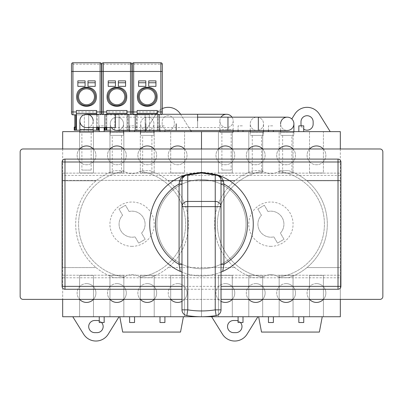 <?xml version="1.0" encoding="UTF-8"?>
<svg xmlns="http://www.w3.org/2000/svg" width="403" height="403" viewBox="0 0 403 403"><rect width="100%" height="100%" fill="white"/><g stroke="black" fill="none" stroke-linecap="round" stroke-linejoin="round"><path stroke-width="0.3" stroke-dasharray="2.02 1.51" d="M168.237 130.179A6.075 6.075 0 0 0 174.313 124.104L174.313 121.792A6.075 6.075 0 0 0 168.237 115.716A6.075 6.075 0 0 0 162.162 121.792L162.162 124.104A6.075 6.075 0 0 0 168.237 130.179A6.075 6.075 0 0 0 174.313 124.104L174.313 121.792A6.075 6.075 0 0 0 168.237 115.716A6.075 6.075 0 0 0 162.162 121.792L162.162 124.104A6.075 6.075 0 0 0 168.237 130.179M119.792 316.738L183.42 316.738L180.529 332.067L122.683 332.067L119.792 316.738L119.066 316.738L108.211 334.203A14.463 14.463 0 0 1 83.648 334.203L72.792 316.738L62.667 316.738L62.667 173.129L62.667 180.363L201.5 180.363L201.5 131.625L145.1 131.625L155.956 114.16A14.463 14.463 0 0 1 162.308 108.603M132.229 71.467L132.229 113.404A1.446 1.446 0 0 0 133.675 114.85L149.437 114.85L149.437 131.625L149.437 114.85L145.1 114.85L145.1 131.625L149.437 131.625L145.1 131.625L155.956 114.16A14.463 14.463 0 0 1 180.519 114.16L191.375 131.625M170.721 148.979A9.4 9.4 0 0 0 177.637 164.741A9.4 9.4 0 0 0 184.559 148.979M177.637 145.941A9.4 9.4 0 0 0 168.237 155.341A9.4 9.4 0 0 0 177.637 164.741A9.4 9.4 0 0 0 187.037 155.341A9.4 9.4 0 0 0 177.637 145.941M181.975 301.358A9.4 9.4 0 0 0 177.637 283.616A9.4 9.4 0 0 0 170.721 299.384M177.637 283.616A9.4 9.4 0 0 0 168.237 293.016A9.4 9.4 0 0 0 177.637 302.416A9.4 9.4 0 0 0 187.037 293.016A9.4 9.4 0 0 0 177.637 283.616M140.35 148.979A9.4 9.4 0 0 0 147.266 164.741A9.4 9.4 0 0 0 154.188 148.979M147.266 145.941A9.4 9.4 0 0 0 137.866 155.341A9.4 9.4 0 0 0 147.266 164.741A9.4 9.4 0 0 0 156.666 155.341A9.4 9.4 0 0 0 147.266 145.941M154.188 299.384A9.4 9.4 0 0 0 147.266 283.616A9.4 9.4 0 0 0 140.35 299.384M147.266 283.616A9.4 9.4 0 0 0 137.866 293.016A9.4 9.4 0 0 0 147.266 302.416A9.4 9.4 0 0 0 156.666 293.016A9.4 9.4 0 0 0 147.266 283.616M109.979 148.979A9.4 9.4 0 0 0 116.9 164.741A9.4 9.4 0 0 0 123.817 148.979M116.9 145.941A9.4 9.4 0 0 0 107.5 155.341A9.4 9.4 0 0 0 116.9 164.741A9.4 9.4 0 0 0 126.3 155.341A9.4 9.4 0 0 0 116.9 145.941M123.817 299.384A9.4 9.4 0 0 0 116.9 283.616A9.4 9.4 0 0 0 109.979 299.384M116.9 283.616A9.4 9.4 0 0 0 107.5 293.016A9.4 9.4 0 0 0 116.9 302.416A9.4 9.4 0 0 0 126.3 293.016A9.4 9.4 0 0 0 116.9 283.616M79.613 148.979A9.4 9.4 0 0 0 86.529 164.741A9.4 9.4 0 0 0 93.451 148.979M86.529 145.941A9.4 9.4 0 0 0 77.129 155.341A9.4 9.4 0 0 0 86.529 164.741A9.4 9.4 0 0 0 95.929 155.341A9.4 9.4 0 0 0 86.529 145.941M93.451 299.384A9.4 9.4 0 0 0 86.529 283.616A9.4 9.4 0 0 0 79.613 299.384M86.529 283.616A9.4 9.4 0 0 0 77.129 293.016A9.4 9.4 0 0 0 86.529 302.416A9.4 9.4 0 0 0 95.929 293.016A9.4 9.4 0 0 0 86.529 283.616M129.111 211.51L125.504 205.268L118.996 209.026L122.598 215.267A13.017 13.017 0 0 0 135.055 236.853L138.662 243.095L145.176 239.332L141.569 233.09A13.017 13.017 0 0 0 129.111 211.51L125.504 205.268L118.996 209.026L122.598 215.267A13.017 13.017 0 0 0 135.055 236.853L138.662 243.095L145.176 239.332L141.569 233.09A13.017 13.017 0 0 0 129.111 211.51M132.083 246.329A22.15 22.15 0 0 1 109.933 224.179A22.15 22.15 0 0 1 132.083 202.029A22.15 22.15 0 0 1 154.233 224.179A22.15 22.15 0 0 1 132.083 246.329M62.667 148.979L62.667 180.796L96.045 180.796L62.667 180.796L62.667 267.567L96.045 267.567A56.4 56.4 0 0 0 114.256 277.687L123.368 277.687A14.029 14.029 0 0 1 140.798 277.687L149.911 277.687A56.4 56.4 0 0 0 149.911 170.671L140.798 170.671A14.029 14.029 0 0 1 123.368 170.671L114.256 170.671A56.4 56.4 0 0 0 114.256 277.687L123.368 277.687A14.029 14.029 0 0 1 140.798 277.687L149.911 277.687A56.4 56.4 0 0 0 149.911 170.671L140.798 170.671A14.029 14.029 0 0 1 123.368 170.671L114.256 170.671A56.4 56.4 0 0 0 96.045 267.567L62.667 267.567L62.667 299.384M184.579 172.988L170.696 172.988L184.579 172.988L170.696 172.988L184.579 172.988L184.579 131.625L170.696 131.625L184.579 131.625L170.696 131.625L184.579 131.625L184.579 172.988M170.696 172.988L170.696 131.625L170.696 172.988M170.696 275.375L184.579 275.375L170.696 275.375L184.579 275.375L170.696 275.375L170.696 316.738L170.696 275.375M184.579 316.738L184.579 275.375L184.579 316.738L184.579 275.375L184.579 316.738L170.696 316.738L184.579 316.738M154.208 172.988L140.325 172.988L154.208 172.988L140.325 172.988L154.208 172.988L154.208 131.625L140.325 131.625L154.208 131.625L140.325 131.625L154.208 131.625L154.208 172.988M140.325 172.988L140.325 131.625L140.325 172.988M140.325 275.375L154.208 275.375L140.325 275.375L154.208 275.375L140.325 275.375L140.325 316.738L140.325 275.375M154.208 316.738L154.208 275.375L154.208 316.738L154.208 275.375L154.208 316.738L140.325 316.738L154.208 316.738M109.959 172.988L109.959 131.625L123.842 131.625L109.959 131.625L123.842 131.625L109.959 131.625L109.959 172.988L109.959 131.625L109.959 172.988L123.842 172.988L123.842 131.625L123.842 172.988L123.842 131.625L123.842 172.988L109.959 172.988M109.959 316.738L109.959 275.375L109.959 316.738L109.959 275.375L109.959 316.738L123.842 316.738L123.842 275.375L123.842 316.738L123.842 275.375L123.842 316.738L109.959 316.738M109.959 275.375L123.842 275.375L109.959 275.375M79.587 316.738L79.587 275.375L79.587 316.738L79.587 275.375L79.587 316.738L93.471 316.738L93.471 275.375L93.471 316.738L93.471 275.375L93.471 316.738L79.587 316.738M79.587 275.375L93.471 275.375L79.587 275.375M79.587 172.988L79.587 131.625L93.471 131.625L79.587 131.625L93.471 131.625L79.587 131.625L79.587 172.988L79.587 131.625L79.587 172.988L93.471 172.988L93.471 131.625L93.471 172.988L93.471 131.625L93.471 172.988L79.587 172.988M99.254 316.738L104.17 316.738L99.254 316.738L99.254 322.521L104.17 322.521L104.17 316.738M129.625 316.738L134.542 316.738L129.625 316.738L129.625 322.521L134.542 322.521L134.542 316.738M159.996 316.738L164.913 316.738L159.996 316.738L159.996 322.521L164.913 322.521L164.913 316.738M258.625 316.738L322.254 316.738L319.362 332.067L261.517 332.067L258.625 316.738L257.9 316.738L247.044 334.203A14.463 14.463 0 0 1 222.481 334.203L211.625 316.738L201.5 316.738L201.5 267.567L168.122 267.567L234.878 267.567L201.5 267.567L201.5 180.796L168.122 180.796L234.878 180.796A56.4 56.4 0 0 0 253.089 277.687L262.202 277.687A14.029 14.029 0 0 1 262.998 277.098A53.508 53.508 0 0 1 262.998 171.26A14.029 14.029 0 0 1 262.202 170.671L253.089 170.671A56.4 56.4 0 0 0 253.089 277.687L262.202 277.687A14.029 14.029 0 0 1 279.632 277.687L288.744 277.687A56.4 56.4 0 0 0 288.744 170.671L279.632 170.671A14.029 14.029 0 0 1 262.202 170.671L253.089 170.671A56.4 56.4 0 0 0 234.878 180.796L201.5 180.796L201.5 148.979L201.5 316.738L183.42 316.738M72.792 316.738L119.066 316.738M99.254 131.625L104.17 131.625L99.254 131.625L99.254 125.842L104.17 125.842L99.254 125.842L99.254 127.575M129.625 131.625L134.542 131.625L129.625 131.625L129.625 125.842L134.542 125.842L129.625 125.842L129.625 130.471M159.996 131.625L164.913 131.625L159.996 131.625L159.996 125.842L164.913 125.842L159.996 125.842L159.996 130.471M145.1 114.85L145.1 131.625L62.667 131.625L62.667 180.363L340.334 180.363L340.334 131.625L201.5 131.625L201.5 180.363L340.334 180.363L340.334 277.788L201.5 277.788L201.5 173.129L201.5 180.363L201.5 175.446L340.334 175.446M94.77 332.641L97.088 332.641A6.075 6.075 0 0 0 103.158 326.571A6.075 6.075 0 0 0 97.088 320.496L94.77 320.496A6.075 6.075 0 0 0 88.7 326.571A6.075 6.075 0 0 0 94.77 332.641M62.667 277.788L201.5 277.788L201.5 173.129L201.5 175.446L62.667 175.446M201.5 316.738L201.5 277.788L201.5 316.738M124.164 277.098A53.508 53.508 0 0 1 124.164 171.26A53.508 53.508 0 0 0 124.164 277.098M140.002 171.26A53.508 53.508 0 0 1 140.002 277.098A53.508 53.508 0 0 0 140.002 171.26M62.667 275.229L340.334 275.229L62.667 275.229M62.667 173.129L340.334 173.129L62.667 173.129M180.589 114.271L190.659 130.471M101.611 322.521A6.075 6.075 0 0 0 99.254 320.899M164.913 131.625L164.913 130.471M134.542 131.625L134.542 130.471M104.17 131.625L104.17 127.575M307.071 130.179A6.075 6.075 0 0 0 313.146 124.104L313.146 121.792A6.075 6.075 0 0 0 307.071 115.716A6.075 6.075 0 0 0 300.996 121.792L300.996 124.104A6.075 6.075 0 0 0 307.071 130.179M291.802 118.961L294.789 114.16A14.463 14.463 0 0 1 319.352 114.16L330.208 131.625M309.549 148.979A9.4 9.4 0 0 0 316.471 164.741A9.4 9.4 0 0 0 323.387 148.979M316.471 145.941A9.4 9.4 0 0 0 307.071 155.341A9.4 9.4 0 0 0 316.471 164.741A9.4 9.4 0 0 0 325.871 155.341A9.4 9.4 0 0 0 316.471 145.941M323.387 299.384A9.4 9.4 0 0 0 316.471 283.616A9.4 9.4 0 0 0 309.549 299.384M316.471 283.616A9.4 9.4 0 0 0 307.071 293.016A9.4 9.4 0 0 0 316.471 302.416A9.4 9.4 0 0 0 325.871 293.016A9.4 9.4 0 0 0 316.471 283.616M279.183 148.979A9.4 9.4 0 0 0 286.1 164.741A9.4 9.4 0 0 0 293.021 148.979M286.1 145.941A9.4 9.4 0 0 0 276.7 155.341A9.4 9.4 0 0 0 286.1 164.741A9.4 9.4 0 0 0 295.5 155.341A9.4 9.4 0 0 0 286.1 145.941M293.021 299.384A9.4 9.4 0 0 0 286.1 283.616A9.4 9.4 0 0 0 279.183 299.384M286.1 283.616A9.4 9.4 0 0 0 276.7 293.016A9.4 9.4 0 0 0 286.1 302.416A9.4 9.4 0 0 0 295.5 293.016A9.4 9.4 0 0 0 286.1 283.616M248.812 148.979A9.4 9.4 0 0 0 255.734 164.741A9.4 9.4 0 0 0 262.65 148.979M255.734 145.941A9.4 9.4 0 0 0 246.334 155.341A9.4 9.4 0 0 0 255.734 164.741A9.4 9.4 0 0 0 265.134 155.341A9.4 9.4 0 0 0 255.734 145.941M262.65 299.384A9.4 9.4 0 0 0 255.734 283.616A9.4 9.4 0 0 0 248.812 299.384M255.734 283.616A9.4 9.4 0 0 0 246.334 293.016A9.4 9.4 0 0 0 255.734 302.416A9.4 9.4 0 0 0 265.134 293.016A9.4 9.4 0 0 0 255.734 283.616M218.441 148.979A9.4 9.4 0 0 0 225.363 164.741A9.4 9.4 0 0 0 232.279 148.979M225.363 145.941A9.4 9.4 0 0 0 215.963 155.341A9.4 9.4 0 0 0 225.363 164.741A9.4 9.4 0 0 0 234.763 155.341A9.4 9.4 0 0 0 225.363 145.941M232.279 299.384A9.4 9.4 0 0 0 225.363 283.616A9.4 9.4 0 0 0 221.025 301.358M225.363 283.616A9.4 9.4 0 0 0 215.963 293.016A9.4 9.4 0 0 0 225.363 302.416A9.4 9.4 0 0 0 234.763 293.016A9.4 9.4 0 0 0 225.363 283.616M267.945 211.51L264.338 205.268L257.824 209.026L261.431 215.267A13.017 13.017 0 0 0 273.889 236.853L277.496 243.095L284.004 239.332L280.402 233.09A13.017 13.017 0 0 0 267.945 211.51L264.338 205.268L257.824 209.026L261.431 215.267A13.017 13.017 0 0 0 273.889 236.853L277.496 243.095L284.004 239.332L280.402 233.09A13.017 13.017 0 0 0 267.945 211.51M270.917 246.329A22.15 22.15 0 0 1 248.767 224.179A22.15 22.15 0 0 1 270.917 202.029A22.15 22.15 0 0 1 293.067 224.179A22.15 22.15 0 0 1 270.917 246.329M279.632 170.671A14.029 14.029 0 0 1 262.998 171.26A53.508 53.508 0 0 0 262.998 277.098A14.029 14.029 0 0 1 279.632 277.687L288.744 277.687A56.4 56.4 0 0 0 288.744 170.671L279.632 170.671M323.413 172.988L309.529 172.988L323.413 172.988L309.529 172.988L323.413 172.988L323.413 131.625L309.529 131.625L323.413 131.625L309.529 131.625L323.413 131.625L323.413 172.988M309.529 172.988L309.529 131.625L309.529 172.988M309.529 275.375L323.413 275.375L309.529 275.375L323.413 275.375L309.529 275.375L309.529 316.738L309.529 275.375M323.413 316.738L323.413 275.375L323.413 316.738L323.413 275.375L323.413 316.738L309.529 316.738L323.413 316.738M293.041 172.988L279.158 172.988L293.041 172.988L279.158 172.988L293.041 172.988L293.041 131.625L279.158 131.625L293.041 131.625L279.158 131.625L293.041 131.625L293.041 172.988M279.158 172.988L279.158 131.625L279.158 172.988M279.158 275.375L293.041 275.375L279.158 275.375L293.041 275.375L279.158 275.375L279.158 316.738L279.158 275.375M293.041 316.738L293.041 275.375L293.041 316.738L293.041 275.375L293.041 316.738L279.158 316.738L293.041 316.738M248.792 172.988L248.792 131.625L262.675 131.625L248.792 131.625L262.675 131.625L248.792 131.625L248.792 172.988L248.792 131.625L248.792 172.988L262.675 172.988L262.675 131.625L262.675 172.988L262.675 131.625L262.675 172.988L248.792 172.988M248.792 316.738L248.792 275.375L248.792 316.738L248.792 275.375L248.792 316.738L262.675 316.738L262.675 275.375L262.675 316.738L262.675 275.375L262.675 316.738L248.792 316.738M248.792 275.375L262.675 275.375L248.792 275.375M218.421 316.738L218.421 275.375L218.421 316.738L218.421 275.375L218.421 316.738L232.304 316.738L232.304 275.375L232.304 316.738L232.304 275.375L232.304 316.738L218.421 316.738M218.421 275.375L232.304 275.375L218.421 275.375M218.421 172.988L218.421 131.625L232.304 131.625L218.421 131.625L232.304 131.625L218.421 131.625L218.421 172.988L218.421 131.625L218.421 172.988L232.304 172.988L232.304 131.625L232.304 172.988L232.304 131.625L232.304 172.988L218.421 172.988M238.087 316.738L243.004 316.738L238.087 316.738L238.087 322.521L243.004 322.521L243.004 316.738M268.458 316.738L273.375 316.738L268.458 316.738L268.458 322.521L273.375 322.521L273.375 316.738M298.83 316.738L303.746 316.738L298.83 316.738L298.83 322.521L303.746 322.521L303.746 316.738M340.334 277.788L340.334 316.738L322.254 316.738M211.625 316.738L257.9 316.738M238.087 131.625L243.004 131.625L238.087 131.625L238.087 125.842L243.004 125.842L238.087 125.842L238.087 130.471M268.458 131.625L273.375 131.625L268.458 131.625L268.458 125.842L273.375 125.842L268.458 125.842L268.458 130.471M298.83 131.625L303.746 131.625L298.83 131.625L298.83 125.842L303.746 125.842L303.746 131.625M233.604 332.641L235.921 332.641A6.075 6.075 0 0 0 241.991 326.571A6.075 6.075 0 0 0 235.921 320.496L233.604 320.496A6.075 6.075 0 0 0 227.529 326.571A6.075 6.075 0 0 0 233.604 332.641M278.836 171.26A53.508 53.508 0 0 1 278.836 277.098A53.508 53.508 0 0 0 278.836 171.26M340.334 148.979L340.334 267.567L306.955 267.567L340.334 267.567L340.334 299.384M340.334 180.796L306.955 180.796L340.334 180.796M301.248 125.842A6.075 6.075 0 0 0 303.746 129.187M240.445 322.521A6.075 6.075 0 0 0 238.087 320.899M273.375 131.625L273.375 130.471M243.004 131.625L243.004 130.471M246.042 224.179A44.542 44.542 0 0 0 201.5 179.637A44.542 44.542 0 0 0 156.958 224.179A44.542 44.542 0 0 0 201.5 268.72A44.542 44.542 0 0 0 246.042 224.179A44.542 44.542 0 0 0 201.5 179.637A44.542 44.542 0 0 0 156.958 224.179A44.542 44.542 0 0 0 201.5 268.72A44.542 44.542 0 0 0 246.042 224.179M181.975 299.384L221.025 299.384M338.016 159.104L64.984 159.104A2.892 2.892 0 0 0 62.087 161.996L62.087 286.367A2.892 2.892 0 0 0 64.984 289.258L338.016 289.258A2.892 2.892 0 0 0 340.913 286.367L340.913 161.996A2.892 2.892 0 0 0 338.016 159.104M379.958 148.979L23.042 148.979A2.892 2.892 0 0 0 20.15 151.871L20.15 296.487A2.892 2.892 0 0 0 23.042 299.384L379.958 299.384A2.892 2.892 0 0 0 382.85 296.487L382.85 151.871A2.892 2.892 0 0 0 379.958 148.979M221.025 289.258L181.975 289.258M149.725 224.179A51.775 51.775 0 0 0 201.5 275.954A51.775 51.775 0 0 0 253.275 224.179A51.775 51.775 0 0 0 201.5 172.408A51.775 51.775 0 0 0 149.725 224.179M221.025 272.131A51.775 51.775 0 0 1 181.975 272.131L181.975 309.857A5.783 5.783 0 0 0 186.846 315.569A92.554 92.554 0 0 0 216.154 315.569A5.783 5.783 0 0 0 221.025 309.857L221.025 180.292C220.602 177.184 219.247 175.345 216.965 174.771L218.486 175.506M182.378 178.171L181.975 180.292L181.975 272.131M100.125 63.734L100.125 64.233L101.571 64.233A1.446 1.446 0 0 0 100.125 62.787L100.125 63.734L100.785 62.949M86.529 105.737A8.967 8.967 0 0 0 95.496 96.775A8.967 8.967 0 0 0 86.529 87.809A8.967 8.967 0 0 0 77.562 96.775A8.967 8.967 0 0 0 86.529 105.737M86.529 104.725A7.954 7.954 0 0 0 94.483 96.775A7.954 7.954 0 0 0 86.529 88.821A7.954 7.954 0 0 0 78.575 96.775A7.954 7.954 0 0 0 86.529 104.725M96.655 114.271L96.655 110.513L96.655 113.404L76.404 113.404L76.404 114.85L98.821 114.85L98.821 127.575L98.821 114.85L74.238 114.85L76.404 114.85L76.404 110.513L76.404 113.404L76.404 110.513L96.655 110.513L96.655 127.575L96.655 113.404L76.404 113.404L76.404 114.85M84.358 131.625L88.7 131.625L84.358 131.625L84.358 114.85L84.358 131.625M96.655 127.131L98.821 127.131M95.209 80.867L95.209 82.746L87.975 82.746L87.975 80.867M85.083 80.867L85.083 82.746L77.855 82.746L77.855 80.867M79.875 130.179L93.184 130.179M98.821 130.179L74.238 130.179M101.279 114.271A1.446 1.446 0 0 1 100.125 114.85A1.446 1.446 0 0 0 101.571 113.404L101.571 64.233M100.125 62.787L72.933 62.787L72.933 64.233L100.125 64.233L100.125 111.958L101.571 111.958M88.7 131.625L88.7 114.85L84.358 114.85L88.7 114.85L88.7 131.625M87.975 82.746L87.975 86.363L95.209 86.363L95.209 82.746M77.855 82.746L77.855 86.363L85.083 86.363L85.083 82.746M88.7 114.85L96.655 114.85M72.933 62.787A1.446 1.446 0 0 0 71.487 64.233L72.933 64.233L72.933 111.958L100.125 111.958L100.125 114.271M71.487 71.467L71.487 113.404A1.446 1.446 0 0 0 72.933 114.85L84.358 114.85M96.655 113.404L76.404 113.404M93.184 127.575L93.184 120.925A6.655 6.655 0 0 1 86.529 127.575A6.655 6.655 0 0 0 93.184 120.925A6.655 6.655 0 0 0 86.529 114.271A6.655 6.655 0 0 0 79.875 120.925M232.007 117.162A6.655 6.655 0 0 1 226.521 127.575A6.655 6.655 0 0 1 219.867 120.925A6.655 6.655 0 0 1 226.521 114.271A6.655 6.655 0 0 1 233.171 120.925A6.655 6.655 0 0 1 226.521 127.575A6.655 6.655 0 0 1 221.03 117.162M81.9 170.096L91.159 170.096L81.9 170.096L81.9 132.491L91.159 132.491L81.9 132.491M91.159 170.096L91.159 132.491M93.184 131.625L93.184 132.491L79.875 132.491L93.184 132.491M79.875 131.625L79.875 132.491M231.146 170.096L221.892 170.096L231.146 170.096L231.146 132.491L221.892 132.491L231.146 132.491M221.892 170.096L221.892 132.491M233.171 120.925L233.171 129.6L226.521 129.6L233.171 129.6L233.171 130.471M233.171 131.625L233.171 132.491L219.867 132.491L233.171 132.491M219.867 120.925L219.867 129.6L226.521 129.6L219.867 129.6L219.867 130.471M219.867 131.625L219.867 132.491M226.521 127.575L197.596 127.575L197.596 120.925L197.596 127.575L115.454 127.575L115.454 114.271M116.9 130.471A6.655 6.655 0 0 0 123.55 123.817A6.655 6.655 0 0 0 116.9 117.162A6.655 6.655 0 0 0 111.409 127.575A6.655 6.655 0 0 1 116.9 117.162A6.655 6.655 0 0 1 123.55 123.817A6.655 6.655 0 0 1 116.9 130.471M256.887 117.162A6.655 6.655 0 0 1 263.542 123.817A6.655 6.655 0 0 1 256.887 130.471A6.655 6.655 0 0 1 250.238 123.817A6.655 6.655 0 0 1 256.887 117.162A6.655 6.655 0 0 1 263.542 123.817A6.655 6.655 0 0 1 256.887 130.471A6.655 6.655 0 0 1 250.238 123.817A6.655 6.655 0 0 1 256.887 117.162L145.821 117.162L145.821 123.817L145.821 117.162L116.9 117.162M112.271 172.988L121.525 172.988L112.271 172.988L112.271 135.388L121.525 135.388L112.271 135.388M121.525 172.988L121.525 135.388M123.55 131.625L123.55 132.491L116.9 132.491L123.55 132.491L123.55 135.388L110.246 135.388L123.55 135.388M110.246 131.625L110.246 132.491L116.9 132.491L110.246 132.491L110.246 135.388M261.517 172.988L252.263 172.988L261.517 172.988L261.517 135.388L252.263 135.388L261.517 135.388M252.263 172.988L252.263 135.388M263.542 131.625L263.542 132.491L256.887 132.491L263.542 132.491L263.542 135.388L250.238 135.388L263.542 135.388M250.238 131.625L250.238 132.491L256.887 132.491L250.238 132.491L250.238 135.388M147.266 130.471A6.655 6.655 0 0 0 153.921 123.817A6.655 6.655 0 0 0 147.266 117.162A6.655 6.655 0 0 0 140.617 123.817A6.655 6.655 0 0 0 147.266 130.471A6.655 6.655 0 0 0 153.921 123.817A6.655 6.655 0 0 0 147.266 117.162A6.655 6.655 0 0 0 140.617 123.817A6.655 6.655 0 0 0 147.266 130.471L176.192 130.471L176.192 123.817M280.604 130.471L280.604 123.817A6.655 6.655 0 0 0 287.258 130.471A6.655 6.655 0 0 1 280.604 123.817A6.655 6.655 0 0 1 287.258 117.162A6.655 6.655 0 0 1 293.908 123.817M142.642 172.988L151.896 172.988L142.642 172.988L142.642 135.388L151.896 135.388L142.642 135.388M151.896 172.988L151.896 135.388M153.921 131.625L153.921 132.491L147.266 132.491L153.921 132.491L153.921 135.388L140.617 135.388L153.921 135.388M140.617 131.625L140.617 132.491L147.266 132.491L140.617 132.491L140.617 135.388M291.888 172.988L282.629 172.988L291.888 172.988L291.888 135.388L282.629 135.388L291.888 135.388M282.629 172.988L282.629 135.388M293.908 131.625L293.908 132.491L287.258 132.491L293.908 132.491L293.908 135.388L280.604 135.388L293.908 135.388M280.604 131.625L280.604 132.491L287.258 132.491L280.604 132.491L280.604 135.388M197.596 117.162L147.266 117.162M160.862 63.734L160.862 64.233L162.308 64.233A1.446 1.446 0 0 0 160.862 62.787L160.862 63.734L161.527 62.949M147.266 105.737A8.967 8.967 0 0 0 156.233 96.775A8.967 8.967 0 0 0 147.266 87.809A8.967 8.967 0 0 0 138.305 96.775A8.967 8.967 0 0 0 147.266 105.737M147.266 104.725A7.954 7.954 0 0 0 155.22 96.775A7.954 7.954 0 0 0 147.266 88.821A7.954 7.954 0 0 0 139.317 96.775A7.954 7.954 0 0 0 147.266 104.725M157.392 114.271L157.392 130.179L157.392 114.85L158.984 114.85L135.554 114.85L137.146 114.85L137.146 110.513L157.392 110.513L157.392 113.404L137.146 113.404L137.146 110.513L137.146 130.179L137.146 114.271M157.971 114.85L157.971 127.288L159.563 127.131L159.563 114.85L159.563 130.179L157.971 130.179L157.971 127.288L157.392 127.131M157.971 130.179L135.554 130.179L158.984 130.179L158.984 114.85L159.563 114.85L158.984 114.85L158.984 130.179L159.563 130.179L159.563 127.131M134.975 127.131L134.975 114.85L134.975 130.179L135.554 130.179L135.554 114.85L134.975 114.85L135.554 114.85L135.554 130.179L134.975 130.179L134.975 127.131L137.146 127.131M155.946 80.867L155.946 82.746L148.717 82.746L148.717 80.867M145.821 80.867L145.821 82.746L138.592 82.746L138.592 80.867M162.021 114.271A1.446 1.446 0 0 1 160.862 114.85A1.446 1.446 0 0 0 162.308 113.404L162.308 64.233M160.862 62.787L133.675 62.787L133.675 64.233L160.862 64.233L160.862 111.958L162.308 111.958M148.717 82.746L148.717 86.363L155.946 86.363L155.946 82.746M138.592 82.746L138.592 86.363L145.821 86.363L145.821 82.746M149.437 114.85L133.675 114.85L133.675 114.271M133.675 62.787A1.446 1.446 0 0 0 132.229 64.233L133.675 64.233L133.675 111.958L160.862 111.958L160.862 114.271M132.516 114.271A1.446 1.446 0 0 0 133.675 114.85L133.675 111.958L132.229 111.958M157.392 113.404L137.146 113.404L157.392 113.404L157.392 110.513L157.392 114.85M137.146 113.404L137.146 114.85M130.491 63.734L130.491 64.233L131.937 64.233A1.446 1.446 0 0 0 130.491 62.787L130.491 63.734L131.156 62.949M116.9 105.737A8.967 8.967 0 0 0 125.867 96.775A8.967 8.967 0 0 0 116.9 87.809A8.967 8.967 0 0 0 107.933 96.775A8.967 8.967 0 0 0 116.9 105.737M116.9 104.725A7.954 7.954 0 0 0 124.854 96.775A7.954 7.954 0 0 0 116.9 88.821A7.954 7.954 0 0 0 108.946 96.775A7.954 7.954 0 0 0 116.9 104.725M127.021 114.271L127.021 130.179L127.021 114.85L128.612 114.85L105.183 114.85L106.775 114.85L106.775 110.513L127.021 110.513L127.021 113.404L106.775 113.404L106.775 110.513L106.775 127.575L106.775 114.271M114.729 131.625L119.066 131.625L114.729 131.625L114.729 114.85L114.729 131.625M127.6 114.85L127.6 127.288L129.192 127.131L129.192 114.85L129.192 130.179L127.6 130.179L127.6 127.288L127.021 127.131M104.609 127.575L104.609 127.131L105.183 127.288L105.183 114.85L104.609 114.85L105.183 114.85L105.183 130.179L128.612 130.179L128.612 114.85L129.192 114.85L128.612 114.85L128.612 130.179L129.192 130.179L129.192 127.131M105.183 127.575L105.183 127.288L106.775 127.131M125.575 80.867L125.575 82.746L118.346 82.746L118.346 80.867M115.454 80.867L115.454 82.746L108.221 82.746L108.221 80.867M110.246 130.179L127.6 130.179M105.183 130.179L104.609 130.179L104.609 114.85L104.609 127.131M131.65 114.271A1.446 1.446 0 0 1 130.491 114.85A1.446 1.446 0 0 0 131.937 113.404L131.937 64.233M130.491 62.787L103.304 62.787L103.304 64.233L130.491 64.233L130.491 111.958L131.937 111.958M119.066 131.625L119.066 114.85L114.729 114.85L119.066 114.85L119.066 131.625M118.346 82.746L118.346 86.363L125.575 86.363L125.575 82.746M108.221 82.746L108.221 86.363L115.454 86.363L115.454 82.746M119.066 114.85L114.729 114.85M103.304 62.787A1.446 1.446 0 0 0 101.858 64.233L103.304 64.233L103.304 111.958L130.491 111.958L130.491 114.271M101.858 71.467L101.858 113.404A1.446 1.446 0 0 0 103.304 114.85L103.304 114.271M102.15 114.271A1.446 1.446 0 0 0 103.304 114.85L103.304 111.958L101.858 111.958M127.021 113.404L106.775 113.404L127.021 113.404L127.021 110.513L127.021 114.85M106.775 113.404L106.775 114.85M181.975 286.367L221.025 286.367M98.241 130.179L98.241 127.575M97.229 127.575L97.229 114.85M74.817 114.85L74.817 130.179M71.487 111.958L72.933 111.958L72.933 114.85M93.184 129.6L79.875 129.6M197.596 120.925L197.596 114.271M256.887 130.471L227.967 130.471L227.967 117.162M145.821 130.471L145.821 123.817M258.333 130.471L258.333 117.162M136.567 114.85L136.567 130.179M106.196 114.85L106.196 127.575M184.514 175.506L186.035 174.771M123.55 130.471L123.55 123.817M263.542 130.471L263.542 123.817M250.238 130.471L250.238 123.817M110.246 127.575L110.246 123.817M153.921 130.471L153.921 123.817M140.617 130.471L140.617 123.817"/><path stroke-width="0.6" d="M162.308 108.603A14.463 14.463 0 0 1 180.519 114.16L180.589 114.271M184.559 148.979A9.4 9.4 0 0 0 170.721 148.979M170.721 299.384A9.4 9.4 0 0 0 181.975 301.358M154.188 148.979A9.4 9.4 0 0 0 140.35 148.979M140.35 299.384A9.4 9.4 0 0 0 154.188 299.384M123.817 148.979A9.4 9.4 0 0 0 109.979 148.979M109.979 299.384A9.4 9.4 0 0 0 123.817 299.384M93.451 148.979A9.4 9.4 0 0 0 79.613 148.979M79.613 299.384A9.4 9.4 0 0 0 93.451 299.384M340.334 299.384L340.334 316.738L62.667 316.738L62.667 299.384M340.334 148.979L340.334 131.625L62.667 131.625L62.667 148.979M201.5 131.625L201.5 148.979L201.5 131.625M190.659 130.471L191.375 131.625M119.066 316.738L108.211 334.203A14.463 14.463 0 0 1 83.648 334.203L72.792 316.738M99.254 320.899A6.075 6.075 0 0 0 97.088 320.496L94.77 320.496A6.075 6.075 0 0 0 88.7 326.571A6.075 6.075 0 0 0 94.77 332.641L97.088 332.641A6.075 6.075 0 0 0 101.611 322.521M183.42 316.738L180.529 332.067L122.683 332.067L119.792 316.738M159.996 131.625L159.996 130.471M164.913 131.625L164.913 130.471M159.996 316.738L159.996 322.521L164.913 322.521L164.913 316.738M129.625 131.625L129.625 130.471M134.542 131.625L134.542 130.471M129.625 316.738L129.625 322.521L134.542 322.521L134.542 316.738M99.254 131.625L99.254 127.575M104.17 131.625L104.17 127.575M99.254 316.738L99.254 322.521L104.17 322.521L104.17 316.738M303.746 129.187A6.075 6.075 0 0 0 313.146 124.104L313.146 121.792A6.075 6.075 0 0 0 307.071 115.716A6.075 6.075 0 0 0 300.996 121.792L300.996 124.104A6.075 6.075 0 0 0 301.248 125.842M291.802 118.961L294.789 114.16A14.463 14.463 0 0 1 319.352 114.16L330.208 131.625M323.387 148.979A9.4 9.4 0 0 0 309.549 148.979M309.549 299.384A9.4 9.4 0 0 0 323.387 299.384M293.021 148.979A9.4 9.4 0 0 0 279.183 148.979M279.183 299.384A9.4 9.4 0 0 0 293.021 299.384M262.65 148.979A9.4 9.4 0 0 0 248.812 148.979M248.812 299.384A9.4 9.4 0 0 0 262.65 299.384M232.279 148.979A9.4 9.4 0 0 0 218.441 148.979M221.025 301.358A9.4 9.4 0 0 0 232.279 299.384M257.9 316.738L247.044 334.203A14.463 14.463 0 0 1 222.481 334.203L211.625 316.738M238.087 320.899A6.075 6.075 0 0 0 235.921 320.496L233.604 320.496A6.075 6.075 0 0 0 227.529 326.571A6.075 6.075 0 0 0 233.604 332.641L235.921 332.641A6.075 6.075 0 0 0 240.445 322.521M322.254 316.738L319.362 332.067L261.517 332.067L258.625 316.738M298.83 131.625L298.83 125.842L303.746 125.842L303.746 131.625M298.83 316.738L298.83 322.521L303.746 322.521L303.746 316.738M268.458 131.625L268.458 130.471M273.375 131.625L273.375 130.471M268.458 316.738L268.458 322.521L273.375 322.521L273.375 316.738M238.087 131.625L238.087 130.471M243.004 131.625L243.004 130.471M238.087 316.738L238.087 322.521L243.004 322.521L243.004 316.738M221.025 299.384L379.958 299.384A2.892 2.892 0 0 0 382.85 296.487L382.85 151.871A2.892 2.892 0 0 0 379.958 148.979L23.042 148.979A2.892 2.892 0 0 0 20.15 151.871L20.15 296.487A2.892 2.892 0 0 0 23.042 299.384L181.975 299.384M181.975 289.258L64.984 289.258L64.984 286.367L62.087 286.367L62.087 161.996A2.892 2.892 0 0 1 64.984 159.104L338.016 159.104L338.016 161.996L64.984 161.996L64.984 286.367L181.975 286.367M221.025 286.367L338.016 286.367L338.016 289.258L221.025 289.258M340.913 161.996L340.913 286.367A2.892 2.892 0 0 1 338.016 289.258A2.892 2.892 0 0 0 340.913 286.367L338.016 286.367L338.016 161.996L340.913 161.996A2.892 2.892 0 0 0 338.016 159.104A2.892 2.892 0 0 1 340.913 161.996M62.087 286.367A2.892 2.892 0 0 0 64.984 289.258A2.892 2.892 0 0 1 62.087 286.367M216.154 315.569L215.237 309.857L215.237 206.633L187.763 206.633L187.763 309.857A86.771 86.771 0 0 0 215.237 309.857L221.025 309.857A5.783 5.783 0 0 1 216.154 315.569A92.554 92.554 0 0 1 186.846 315.569A92.554 92.554 0 0 0 216.154 315.569A5.783 5.783 0 0 0 221.025 309.857L221.025 180.292A5.783 5.783 0 0 0 216.965 174.771C220.184 175.673 222.335 177.839 223.418 181.269A2.892 0.992 0 0 1 221.025 180.292A5.783 5.199 180 0 0 215.237 175.093L201.5 172.993L187.763 175.093A5.783 3.022 -107.4 0 0 186.035 174.771L201.5 172.408L216.965 174.771A51.775 51.775 0 0 1 222.728 271.4L221.025 272.131M181.975 272.131L180.272 271.4A51.775 51.775 0 0 1 186.035 174.771L182.378 178.171M149.725 224.179A51.775 51.775 0 0 0 180.272 271.4L179.083 264.338L179.083 184.025L179.582 181.269C180.665 177.839 182.816 175.673 186.035 174.771A5.783 5.783 0 0 0 181.975 180.292L181.975 309.857A5.783 5.783 0 0 0 186.846 315.569L187.763 309.857L181.975 309.857M223.418 181.269L223.917 184.025L223.917 264.338L222.728 271.4A51.775 51.775 0 0 0 216.965 174.771A5.783 3.022 -72.6 0 0 215.237 175.093L215.237 201.435A5.783 5.199 180 0 1 221.025 206.633L215.237 206.633L215.237 201.435L187.763 201.435A5.783 5.199 180 0 0 181.975 206.633L187.763 206.633L187.763 175.093A5.783 5.199 180 0 0 181.975 180.292A2.892 0.992 180 0 1 179.582 181.269M221.025 264.338L223.917 264.338A45.987 45.987 0 0 0 223.917 184.025L221.025 184.025M181.975 184.025L179.083 184.025A45.987 45.987 0 0 0 179.083 264.338L181.975 264.338M76.696 96.775C76.142 84.091 96.916 84.086 96.362 96.775C96.922 109.455 76.142 109.46 76.696 96.775M77.562 96.775A8.967 8.967 0 0 1 86.529 87.809A8.967 8.967 0 0 1 95.496 96.775A8.967 8.967 0 0 1 86.529 105.737A8.967 8.967 0 0 1 77.562 96.775A8.967 8.967 0 0 0 86.529 105.737A8.967 8.967 0 0 0 95.496 96.775M86.529 88.821A7.954 7.954 0 0 0 78.575 96.775A7.954 7.954 0 0 0 86.529 104.725A7.954 7.954 0 0 0 94.483 96.775A7.954 7.954 0 0 0 86.529 88.821M101.279 114.271A1.446 1.446 0 0 0 101.571 113.404L101.571 71.467L100.125 71.467L100.125 62.787L72.933 62.787A1.446 1.446 0 0 0 71.487 64.233L71.487 113.404A1.446 1.446 0 0 0 72.933 114.85L76.404 114.85L76.404 130.179L76.404 110.513L96.655 110.513L96.655 114.271M96.655 127.575L96.655 130.179L96.655 127.575M98.821 130.179L98.821 127.575L98.821 130.179L97.229 130.179L97.229 127.575M79.875 130.179L74.238 130.179L74.238 127.131L76.404 127.131M95.209 82.746L87.975 82.746M85.083 82.746L77.855 82.746M93.184 130.179L97.229 130.179M76.404 113.404L96.655 113.404M101.571 71.467L101.571 64.233A1.446 1.446 0 0 0 100.125 62.787M74.238 127.131L74.238 130.179M87.975 86.363L87.975 80.867L95.209 80.867L95.209 86.363L87.975 86.363M85.083 86.363L77.855 86.363L77.855 80.867L85.083 80.867L85.083 86.363M71.487 113.404A1.446 1.446 0 0 0 72.933 114.85L72.933 71.467L71.487 71.467L71.487 64.233A1.446 1.446 0 0 1 72.933 62.787L72.933 71.467L100.125 71.467L100.125 111.958L101.571 111.958M93.184 120.925A6.655 6.655 0 0 0 86.529 114.271A6.655 6.655 0 0 0 79.875 120.925A6.655 6.655 0 0 0 86.529 127.575A6.655 6.655 0 0 1 79.875 120.925L79.875 131.625M79.875 129.6L93.184 129.6L93.184 131.625M233.171 130.471L233.171 131.625M219.867 130.471L219.867 131.625M221.03 117.162A6.655 6.655 0 0 1 232.007 117.162M197.596 120.925L197.596 114.271L115.454 114.271L115.454 127.575L86.529 127.575M111.409 127.575A6.655 6.655 0 0 0 116.9 130.471A6.655 6.655 0 0 1 111.409 127.575M227.967 117.162L227.967 130.471L116.9 130.471M293.908 131.625L293.908 123.817A6.655 6.655 0 0 1 287.258 130.471A6.655 6.655 0 0 0 293.908 123.817A6.655 6.655 0 0 0 287.258 117.162A6.655 6.655 0 0 0 280.604 123.817M197.596 117.162L258.333 117.162L258.333 130.471L176.192 130.471L176.192 123.817M137.433 96.775C136.879 84.091 157.659 84.086 157.105 96.775C157.659 109.455 136.879 109.46 137.433 96.775M138.305 96.775A8.967 8.967 0 0 1 147.266 87.809A8.967 8.967 0 0 1 156.233 96.775A8.967 8.967 0 0 1 147.266 105.737A8.967 8.967 0 0 1 138.305 96.775M147.266 88.821A7.954 7.954 0 0 0 139.317 96.775A7.954 7.954 0 0 0 147.266 104.725A7.954 7.954 0 0 0 155.22 96.775A7.954 7.954 0 0 0 147.266 88.821M137.146 114.271L137.146 110.513L157.392 110.513L157.392 114.271M155.946 82.746L148.717 82.746M145.821 82.746L138.592 82.746M137.146 113.404L157.392 113.404M160.862 114.271L160.862 111.958L162.308 111.958L162.308 113.404A1.446 1.446 0 0 1 162.021 114.271M162.308 111.958L162.308 64.233A1.446 1.446 0 0 0 160.862 62.787L133.675 62.787A1.446 1.446 0 0 0 132.229 64.233L132.229 71.467L132.229 64.233M148.717 86.363L148.717 80.867L155.946 80.867L155.946 86.363L148.717 86.363M145.821 86.363L138.592 86.363L138.592 80.867L145.821 80.867L145.821 86.363M133.675 114.271L133.675 71.467L132.229 71.467L132.229 113.404A1.446 1.446 0 0 0 132.516 114.271M107.067 96.775C106.508 84.091 127.288 84.086 126.733 96.775C127.288 109.455 106.508 109.46 107.067 96.775M107.933 96.775A8.967 8.967 0 0 1 116.9 87.809A8.967 8.967 0 0 1 125.867 96.775A8.967 8.967 0 0 1 116.9 105.737A8.967 8.967 0 0 1 107.933 96.775M116.9 88.821A7.954 7.954 0 0 0 108.946 96.775A7.954 7.954 0 0 0 116.9 104.725A7.954 7.954 0 0 0 124.854 96.775A7.954 7.954 0 0 0 116.9 88.821M106.775 127.575L106.775 130.179L106.775 127.575M106.775 114.271L106.775 110.513L127.021 110.513L127.021 114.271M110.246 130.179L104.609 130.179L104.609 127.575M125.575 82.746L118.346 82.746M115.454 82.746L108.221 82.746M106.775 113.404L127.021 113.404M130.491 114.271L130.491 111.958L131.937 111.958L131.937 113.404A1.446 1.446 0 0 1 131.65 114.271M131.937 111.958L131.937 64.233A1.446 1.446 0 0 0 130.491 62.787L103.304 62.787A1.446 1.446 0 0 0 101.858 64.233L101.858 71.467L101.858 64.233M118.346 86.363L118.346 80.867L125.575 80.867L125.575 86.363L118.346 86.363M115.454 86.363L108.221 86.363L108.221 80.867L115.454 80.867L115.454 86.363M103.304 114.271L103.304 71.467L101.858 71.467L101.858 113.404A1.446 1.446 0 0 0 102.15 114.271M62.087 161.996L64.984 161.996L64.984 159.104A2.892 2.892 0 0 0 62.087 161.996M201.5 172.993L201.5 172.408M221.025 180.292A5.783 5.783 0 0 0 216.965 174.771M186.035 174.771A5.783 5.783 0 0 0 181.975 180.292M98.241 127.575L98.241 130.179M74.817 114.85L74.817 130.179M75.829 114.85L75.829 130.179M100.125 114.271L100.125 111.958L96.655 111.958M76.404 110.513L96.655 110.513M71.487 111.958L76.404 111.958M145.821 123.817L145.821 130.471M162.308 71.467L160.862 71.467L160.862 62.787M137.146 110.513L157.392 110.513M157.392 111.958L160.862 111.958L160.862 71.467L133.675 71.467L133.675 62.787M132.229 111.958L137.146 111.958M105.183 127.575L105.183 130.179M106.196 127.575L106.196 130.179M131.937 71.467L130.491 71.467L130.491 62.787M106.775 110.513L127.021 110.513M127.021 111.958L130.491 111.958L130.491 71.467L103.304 71.467L103.304 62.787M101.858 111.958L106.775 111.958M93.184 129.6L93.184 127.575M115.454 114.271L86.529 114.271M197.596 114.271L226.521 114.271M123.55 131.625L123.55 130.471M263.542 131.625L263.542 130.471M250.238 131.625L250.238 130.471M110.246 131.625L110.246 127.575M153.921 131.625L153.921 130.471M258.333 130.471L287.258 130.471M258.333 117.162L287.258 117.162M280.604 131.625L280.604 130.471M140.617 131.625L140.617 130.471"/></g></svg>
